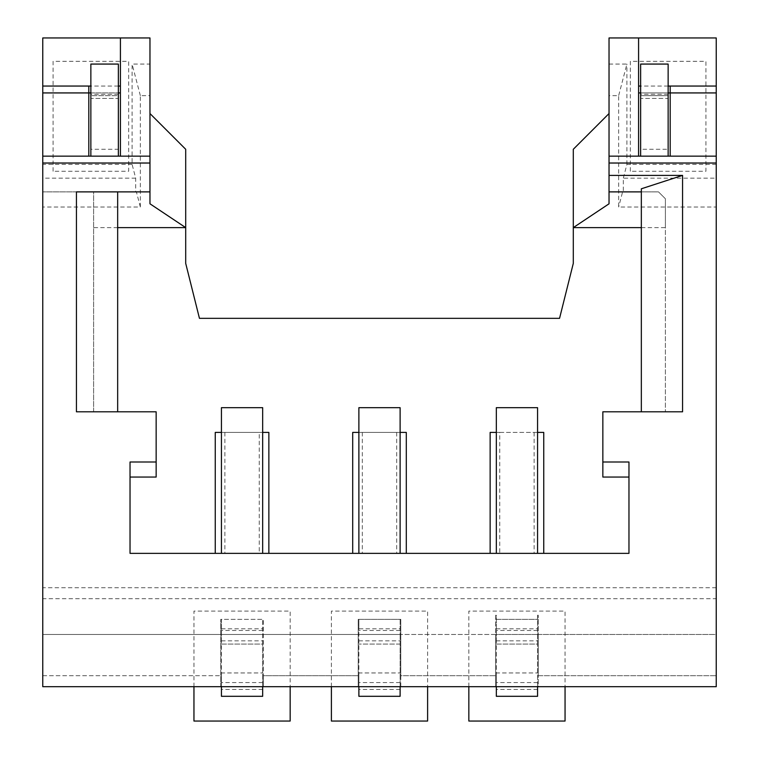 <?xml version="1.0" encoding="UTF-8"?>
<svg xmlns="http://www.w3.org/2000/svg" width="759" height="759" viewBox="0 0 759 759"><rect width="100%" height="100%" fill="white"/><g stroke="black" fill="none" stroke-linecap="round" stroke-linejoin="round"><path stroke-width="0.57" stroke-dasharray="3.79 2.85" d="M149.969 95.681L149.969 37.95L42.76 37.95L42.76 207.008L140.349 207.008L140.349 95.681L149.969 95.681L149.969 113.546L185.699 149.276L185.699 263.364L199.446 318.334L559.554 318.334L573.301 263.364L573.301 149.276L609.031 113.546L609.031 95.681L618.651 95.681L618.651 207.008L716.24 207.008L716.24 178.147L623.319 178.147L623.319 191.885L622.598 191.885L618.651 207.008M716.24 587.732L42.76 587.732L42.76 598.728L716.24 598.728L716.24 207.008M42.76 207.008L42.76 587.732M537.562 682.569L496.329 682.569L496.329 696.307L537.562 696.307L537.562 644.078L496.329 644.078L496.329 615.217L495.636 615.217L495.636 634.458L400.116 634.458L400.116 619.344L358.201 619.344L358.201 686.686L42.76 686.686L42.76 634.458L716.24 634.458L716.24 686.686L538.245 686.686L538.245 675.69L716.24 675.69L538.245 675.69L538.245 634.458L495.636 634.458L495.636 686.686L538.245 686.686L538.245 615.217L538.245 634.458L716.24 634.458L716.24 598.728M400.116 682.569L358.884 682.569L358.884 696.307L400.116 696.307L400.116 634.458L42.76 634.458L42.76 598.728M262.671 682.569L221.438 682.569L221.438 696.307L262.671 696.307L262.671 644.078L221.438 644.078L221.438 619.344L220.755 619.344L263.364 619.344L263.364 675.69L358.201 675.69L358.201 619.344L400.799 619.344L400.799 686.686L495.636 686.686L495.636 619.344L538.245 619.344L495.636 619.344L495.636 615.217M221.438 682.569L221.438 644.078L262.671 644.078L262.671 619.344L263.364 619.344L263.364 686.686L263.364 675.69L358.201 675.69L358.201 686.686L400.799 686.686L400.799 675.69L495.636 675.69L400.799 675.69L400.799 619.344L400.116 619.344L400.116 686.686M496.329 432.412L499.764 432.412L499.764 553.368L130.036 553.368L130.036 462.003M499.764 553.368L496.329 553.368L496.329 407.678L537.562 407.678L537.562 553.368L496.329 553.368M537.562 553.368L628.964 553.368L628.964 462.003M641.336 227.624L665.387 227.624L665.387 411.795L665.387 198.763L658.508 191.885L609.031 191.885M602.845 477.06L602.845 411.795L682.569 411.795M543.748 432.412L490.143 432.412M406.302 432.412L352.698 432.412M268.857 432.412L215.252 432.412M156.155 477.06L156.155 411.795L93.613 411.795L93.613 191.885L117.664 191.885L117.664 411.795L76.431 411.795M117.664 227.624L93.613 227.624M609.031 113.546L609.031 203.801M641.336 188.792L641.336 191.885L658.508 191.885L665.387 198.763L665.387 227.624M716.24 178.147L716.24 37.95L609.031 37.95L609.031 95.681M609.031 64.069L626.896 64.069L618.651 95.681M716.24 164.399L626.896 164.399L623.319 178.147M626.896 164.399L626.896 64.069M622.598 191.885L623.319 191.885M496.329 682.569L496.329 644.078L537.562 644.078L537.562 615.217L538.245 615.217M537.562 615.217L537.562 686.686M496.329 686.686L496.329 672.948L537.562 672.948L496.329 672.948L496.329 615.217M358.884 682.569L358.884 619.344L358.884 628.822L400.116 628.822M358.884 686.686L358.884 672.948L400.116 672.948L358.884 672.948L358.884 628.822M400.116 644.078L358.884 644.078L400.116 644.078M400.116 689.438L358.884 689.438M537.562 689.438L496.329 689.438M640.643 149.276L640.643 156.155L668.138 156.155L638.585 156.155L638.585 92.93L670.197 92.93L670.197 156.155L668.138 156.155L668.138 149.276L640.643 149.276L640.643 95.681L668.138 95.681L668.138 149.276M668.138 86.052L640.643 86.052M638.585 37.95L638.585 92.93M670.197 86.052L670.197 92.93M668.138 64.069L668.138 98.423L640.643 98.423L640.643 92.93L640.643 95.681L668.138 95.681L668.138 92.93L640.643 92.93L668.138 92.93L668.138 98.423L640.643 98.423L640.643 64.069L668.138 64.069M640.643 92.93L668.138 92.93M668.138 156.155L640.643 156.155M641.336 191.885L641.336 411.795M499.764 432.412L537.562 432.412M534.127 432.412L534.127 553.368M358.884 432.412L400.116 432.412M396.682 432.412L396.682 553.368M362.318 432.412L362.318 553.368M358.884 553.368L358.884 407.678L400.116 407.678L400.116 553.368M221.438 432.412L259.236 432.412L259.236 553.368M259.236 432.412L262.671 432.412M221.438 553.368L221.438 407.678L262.671 407.678L262.671 553.368M224.873 432.412L224.873 553.368M149.969 191.885L93.613 191.885L93.613 411.795L117.664 411.795M76.431 191.885L117.664 191.885M149.969 203.801L149.969 113.546M118.357 149.276L118.357 156.155L90.862 156.155L120.415 156.155L120.415 92.93L88.803 92.93L88.803 156.155L90.862 156.155L90.862 95.681L118.357 95.681L118.357 149.276L90.862 149.276M220.755 686.686L220.755 619.344L220.755 686.686M42.76 675.69L220.755 675.69L42.76 675.69M221.438 686.686L221.438 672.948L262.671 672.948L221.438 672.948L221.438 619.344L262.671 619.344L262.671 686.686M262.671 689.438L221.438 689.438M140.349 207.008L136.402 191.885L42.76 191.885L135.681 191.885L135.681 178.147L132.104 164.399L132.104 64.069L149.969 64.069M135.681 191.885L136.402 191.885M140.349 95.681L132.104 64.069M135.681 178.147L42.76 178.147M132.104 164.399L42.76 164.399M90.862 92.93L118.357 92.93L90.862 92.93L118.357 92.93L118.357 98.423L90.862 98.423L90.862 92.93L90.862 95.681L118.357 95.681L118.357 92.93M118.357 64.069L118.357 98.423L90.862 98.423L90.862 64.069L118.357 64.069M118.357 156.155L90.862 156.155M88.803 92.93L88.803 86.052M120.415 37.95L120.415 92.93M118.357 86.052L90.862 86.052M193.953 686.686L193.953 611.09L290.166 611.09L290.166 686.686M331.398 686.686L331.398 611.09L427.611 611.09L427.611 686.686M53.073 171.268L53.073 61.318L128.669 61.318L128.669 171.268L53.073 171.268M630.34 171.268L630.34 61.318L705.936 61.318L705.936 171.268L630.34 171.268M468.844 686.686L468.844 611.09L565.057 611.09L565.057 686.686M496.329 628.822L537.562 628.822M358.884 640.833L400.116 640.833M400.116 630.482L358.884 630.482M537.562 630.482L496.329 630.482M496.329 640.833L537.562 640.833M668.138 94.306L640.643 94.306M221.438 628.822L262.671 628.822M262.671 630.482L221.438 630.482M221.438 640.833L262.671 640.833M118.357 94.306L90.862 94.306"/><path stroke-width="1.14" d="M641.336 411.795L641.336 188.792L682.569 175.395L609.031 175.395L609.031 163.024L716.24 163.024L716.24 686.686L42.76 686.686L42.76 163.024L149.969 163.024L149.969 203.801L185.699 227.624L185.699 263.364L199.446 318.334L559.554 318.334L573.301 263.364L573.301 227.624L641.336 227.624M149.969 191.885L76.431 191.885L76.431 411.795L156.155 411.795L156.155 462.003L130.036 462.003L130.036 553.368L628.964 553.368L628.964 462.003L602.845 462.003L602.845 411.795L682.569 411.795L682.569 175.395M602.845 462.003L602.845 477.06L628.964 477.06M537.562 432.412L543.748 432.412L543.748 553.368M496.329 432.412L490.143 432.412L490.143 553.368M400.116 432.412L406.302 432.412L406.302 553.368M358.884 432.412L352.698 432.412L352.698 553.368M262.671 432.412L268.857 432.412L268.857 553.368M221.438 432.412L215.252 432.412L215.252 553.368M130.036 477.06L156.155 477.06L156.155 462.003M149.969 113.546L185.699 149.276L185.699 227.624L117.664 227.624M641.336 191.885L609.031 191.885L609.031 203.801L573.301 227.624L573.301 149.276L609.031 113.546M609.031 156.155L609.031 37.95L638.585 37.95L638.585 156.155L609.031 156.155L609.031 163.024M609.031 191.885L609.031 175.395M668.138 92.93L670.197 92.93L670.197 156.155L716.24 156.155L716.24 163.024M716.24 156.155L716.24 86.052L668.138 86.052M638.585 37.95L716.24 37.95L716.24 86.052M537.562 686.686L537.562 696.307L496.329 696.307L496.329 686.686M358.884 686.686L358.884 696.307L400.116 696.307L400.116 686.686M670.197 156.155L638.585 156.155M640.643 86.052L638.585 86.052M670.197 86.052L670.197 92.93L716.24 92.93M668.138 156.155L668.138 64.069L640.643 64.069L640.643 156.155M638.585 92.93L640.643 92.93M537.562 553.368L537.562 407.678L496.329 407.678L496.329 553.368M400.116 553.368L400.116 407.678L358.884 407.678L358.884 553.368M262.671 553.368L262.671 407.678L221.438 407.678L221.438 553.368M117.664 191.885L117.664 411.795M42.76 163.024L42.76 37.95L120.415 37.95L120.415 156.155L149.969 156.155L149.969 163.024M149.969 156.155L149.969 37.95L120.415 37.95M42.76 156.155L90.862 156.155L90.862 64.069L118.357 64.069L118.357 156.155L90.862 156.155M120.415 156.155L118.357 156.155M262.671 686.686L262.671 696.307L221.438 696.307L221.438 686.686M42.76 86.052L88.803 86.052L88.803 92.93L90.862 92.93M118.357 92.93L120.415 92.93M42.76 92.93L88.803 92.93L88.803 156.155M120.415 86.052L118.357 86.052M90.862 86.052L88.803 86.052M290.166 686.686L290.166 721.05L193.953 721.05L193.953 686.686M427.611 686.686L427.611 721.05L331.398 721.05L331.398 686.686M565.057 686.686L565.057 721.05L468.844 721.05L468.844 686.686"/></g></svg>
